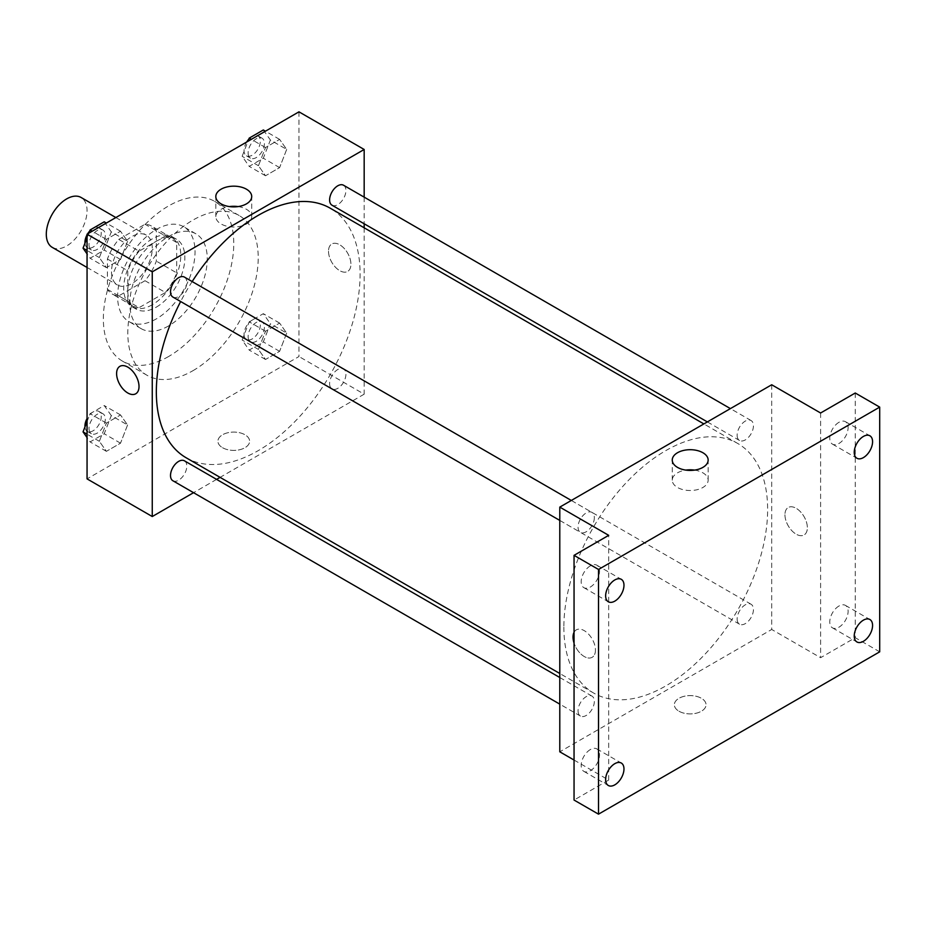 <?xml version="1.0" encoding="UTF-8"?>
<svg xmlns="http://www.w3.org/2000/svg" width="926" height="926" viewBox="0 0 926 926"><rect width="100%" height="100%" fill="white"/><g stroke="black" fill="none" stroke-linecap="round" stroke-linejoin="round"><path stroke-width="0.69" stroke-dasharray="4.63 3.47" d="M52.273 247.381A28.822 16.633 120 0 0 81.083 230.736A28.822 16.633 120 0 0 81.083 197.469M111.502 271.827A28.822 16.633 120 0 0 117.475 285.023A28.822 16.633 120 0 0 146.285 268.39A28.822 16.633 120 0 0 146.285 235.111A28.822 16.633 120 0 0 124.084 242.832A28.822 16.633 120 0 0 111.502 271.827M118.736 239.417L145.023 224.242A39.262 22.664 120 0 1 151.517 226.071A39.262 22.664 120 0 1 156.332 230.771L156.332 261.132A39.262 22.664 120 0 1 145.023 280.717L118.736 295.892A39.262 22.664 120 0 1 112.254 294.063A39.262 22.664 120 0 1 107.428 289.363L107.428 259.002A39.262 22.664 120 0 1 118.736 239.417L139.108 251.189L165.407 236.003L145.023 224.242M145.023 280.717L165.407 292.477L139.108 307.652L118.736 295.892M107.428 289.363L127.811 301.124L127.811 270.774L107.428 259.002M127.811 301.124A39.262 22.664 120 0 0 132.626 305.835A39.262 22.664 120 0 0 139.108 307.652M165.407 292.477A39.262 22.664 120 0 0 176.716 272.892L156.332 261.132M165.407 236.003A39.262 22.664 120 0 1 171.889 237.832A39.262 22.664 120 0 1 176.716 242.531L176.716 272.892M139.108 251.189A39.262 22.664 120 0 0 127.811 270.774M152.258 304.77A40.339 23.289 -60 0 1 132.082 306.772A40.339 23.289 -60 0 1 132.082 260.183A40.339 23.289 -60 0 1 172.433 236.894A40.339 23.289 -60 0 1 178.614 269.223A40.339 23.289 -60 0 1 152.258 304.77M156.332 307.119A40.339 23.289 120 0 0 182.688 271.573A40.339 23.289 120 0 0 176.507 239.244A40.339 23.289 120 0 0 145.417 250.055A40.339 23.289 120 0 0 127.811 290.648A40.339 23.289 120 0 0 136.157 309.122A40.339 23.289 120 0 0 156.332 307.119M176.716 242.531L156.332 230.771M156.332 318.891A54.75 31.611 -60 0 1 128.957 321.6A54.75 31.611 -60 0 1 128.957 258.377A54.75 31.611 -60 0 1 183.707 226.766A54.75 31.611 -60 0 1 192.099 270.635A54.75 31.611 -60 0 1 156.332 318.891M168.555 325.952A54.75 31.611 -60 0 1 141.18 328.661A54.75 31.611 -60 0 1 141.18 265.438A54.75 31.611 -60 0 1 195.93 233.827A54.75 31.611 -60 0 1 204.322 277.696A54.75 31.611 -60 0 1 168.555 325.952M168.555 356.533A92.218 53.245 -60 0 1 122.452 361.105A92.218 53.245 -60 0 1 122.452 254.627A92.218 53.245 -60 0 1 214.67 201.382A92.218 53.245 -60 0 1 228.803 275.277A92.218 53.245 -60 0 1 168.555 356.533M193.013 370.655A92.218 53.245 120 0 0 253.249 289.387A92.218 53.245 120 0 0 239.116 215.503A92.218 53.245 120 0 0 168.057 240.204A92.218 53.245 120 0 0 127.811 333.001A92.218 53.245 120 0 0 146.91 375.215A92.218 53.245 120 0 0 193.013 370.655M286.678 333.14L279.617 351.324L265.507 359.485L258.447 349.438L265.507 331.242L279.617 323.093L286.678 333.14L279.617 351.324L265.507 359.485L258.447 349.438L265.507 331.242L279.617 323.093L286.678 333.14L270.38 323.73L263.32 341.914L249.198 350.074L242.137 340.027L249.198 321.831L263.32 313.683L270.38 323.73M286.678 149.422L279.617 167.618L265.507 175.766L258.447 165.719L265.507 147.535L279.617 139.386L286.678 149.422L279.617 167.618L265.507 175.766L258.447 165.719L265.507 147.535L279.617 139.386L286.678 149.422L270.38 140.011L263.32 158.207L249.198 166.356L242.137 156.309L247.983 141.273M298.971 111.838L298.971 356.533L87.056 478.881M127.58 424.988L120.519 443.184L106.397 451.332L99.348 441.297L106.397 423.101L120.519 414.952L127.58 424.988L120.519 443.184L106.397 451.332L99.348 441.297L106.397 423.101L120.519 414.952L127.58 424.988L111.282 415.577L104.221 433.773L90.1 441.922L87.056 437.593M127.58 241.281L120.519 259.477L106.397 267.626L99.348 257.578L106.397 239.383L120.519 231.234L127.58 241.281L120.519 259.477L106.397 267.626L99.348 257.578L106.397 239.383L120.519 231.234L127.58 241.281L111.282 231.87L104.221 250.066L90.1 258.215L87.056 253.874M364.173 227.808L364.173 394.175L298.971 356.533M364.173 394.175L220.087 477.365M216.603 479.379L193.546 492.69M222.553 447.709A15.846 9.156 0 0 0 239.834 449.689A15.846 9.156 0 0 0 249.615 441.239A15.846 9.156 0 0 0 233.769 432.083A15.846 9.156 0 0 0 217.911 441.239A15.846 9.156 0 0 0 222.553 447.709A15.846 9.156 0 0 0 239.834 449.689A15.846 9.156 0 0 0 249.615 441.239A15.846 9.156 0 0 0 233.769 432.083A15.846 9.156 0 0 0 217.911 441.239A15.846 9.156 0 0 0 222.553 447.709M186.172 457.78A144.086 83.19 120 0 0 330.258 374.602A144.086 83.19 120 0 0 330.258 208.223M192.168 281.562A144.086 83.19 120 0 0 180.639 301.529M364.173 197.157L364.173 223.779M332.006 205.202A11.529 6.656 120 0 0 343.534 198.546A11.529 6.656 120 0 0 343.534 185.235M329.61 383.642A11.529 6.656 120 0 0 332.006 388.92A11.529 6.656 120 0 0 343.534 382.264A11.529 6.656 120 0 0 343.534 368.953A11.529 6.656 120 0 0 334.645 372.044A11.529 6.656 120 0 0 329.61 383.642M172.907 480.768A11.529 6.656 120 0 0 184.424 474.112A11.529 6.656 120 0 0 184.424 460.812M184.424 277.094A11.529 6.656 -60 0 1 186.821 282.372A11.529 6.656 -60 0 1 181.785 293.97A11.529 6.656 -60 0 1 172.907 297.061M328.51 251.247A15.846 9.156 -120 0 0 335.432 267.197A15.846 9.156 -120 0 0 347.644 271.434A15.846 9.156 -120 0 0 347.644 253.134A15.846 9.156 -120 0 0 331.797 243.989A15.846 9.156 -120 0 0 328.51 251.247A15.846 9.156 -120 0 0 335.432 267.197A15.846 9.156 -120 0 0 347.644 271.445A15.846 9.156 -120 0 0 347.644 253.145A15.846 9.156 -120 0 0 331.797 243.989A15.846 9.156 -120 0 0 328.51 251.247M119.882 366.337L119.882 366.337A15.846 9.156 60 0 1 132.094 370.585A15.846 9.156 60 0 1 139.016 386.536A15.846 9.156 60 0 1 135.728 393.781L135.728 393.793M238.109 206.591A17.941 10.36 180 0 1 251.71 216.638A17.941 10.36 180 0 1 240.633 226.21A17.941 10.36 180 0 1 221.071 223.965A17.941 10.36 180 0 1 215.816 216.638A17.941 10.36 180 0 1 229.416 206.591M563.865 627.11A144.086 83.19 120 0 0 593.705 693.076A144.086 83.19 120 0 0 737.79 609.887A144.086 83.19 120 0 0 737.79 443.508A144.086 83.19 120 0 0 626.763 482.11A144.086 83.19 120 0 0 563.865 627.11M594.342 517.657A11.529 6.656 -60 0 1 589.318 529.255A11.529 6.656 -60 0 1 580.428 532.346A11.529 6.656 -60 0 1 580.428 519.035A11.529 6.656 -60 0 1 591.957 512.379A11.529 6.656 -60 0 1 594.342 517.657M737.142 618.927A11.529 6.656 120 0 0 739.538 624.205A11.529 6.656 120 0 0 751.055 617.549A11.529 6.656 120 0 0 751.055 604.238A11.529 6.656 120 0 0 742.177 607.329A11.529 6.656 120 0 0 737.142 618.927M578.044 710.786A11.529 6.656 120 0 0 580.428 716.053A11.529 6.656 120 0 0 591.957 709.397A11.529 6.656 120 0 0 591.957 696.097A11.529 6.656 120 0 0 583.079 699.176A11.529 6.656 120 0 0 578.044 710.786M737.142 435.208A11.529 6.656 120 0 0 739.538 440.487A11.529 6.656 120 0 0 751.055 433.831A11.529 6.656 120 0 0 751.055 420.52A11.529 6.656 120 0 0 742.177 423.61A11.529 6.656 120 0 0 737.142 435.208M771.705 384.765L771.705 629.472L559.79 751.819M879.7 651.823L855.254 637.701L820.61 657.703L771.705 629.472M574.051 760.049L608.695 780.051L574.051 800.052M678.99 711.226A15.846 9.156 0 0 0 696.259 713.217A15.846 9.156 0 0 0 706.052 704.755A15.846 9.156 0 0 0 690.194 695.611A15.846 9.156 0 0 0 674.348 704.755A15.846 9.156 0 0 0 678.99 711.226A15.846 9.156 0 0 0 696.259 713.205A15.846 9.156 0 0 0 706.052 704.755A15.846 9.156 0 0 0 690.194 695.6A15.846 9.156 0 0 0 674.348 704.755A15.846 9.156 0 0 0 678.99 711.226M820.61 412.996L820.61 657.703M784.947 514.763A15.846 9.156 -120 0 0 791.869 530.714A15.846 9.156 -120 0 0 804.081 534.962A15.846 9.156 -120 0 0 804.081 516.662A15.846 9.156 -120 0 0 788.234 507.506A15.846 9.156 -120 0 0 784.947 514.763A15.846 9.156 -120 0 0 791.869 530.714A15.846 9.156 -120 0 0 804.081 534.962A15.846 9.156 -120 0 0 804.081 516.662A15.846 9.156 -120 0 0 788.223 507.506A15.846 9.156 -120 0 0 784.947 514.763M608.695 780.051L608.695 535.344M595.453 650.052A15.846 9.156 60 0 1 592.165 657.31A15.846 9.156 60 0 1 574.051 643.095A15.846 9.156 60 0 0 592.165 657.31L592.165 657.31A15.846 9.156 60 0 0 595.453 650.052A15.846 9.156 60 0 0 588.531 634.102A15.846 9.156 60 0 0 576.319 629.854A15.846 9.156 60 0 1 588.531 634.102A15.846 9.156 60 0 1 595.453 650.052M574.051 632.308A15.846 9.156 60 0 1 576.319 629.854L576.319 629.854A15.846 9.156 60 0 0 574.051 632.308M694.546 470.107A17.941 10.36 180 0 1 708.147 480.166A17.941 10.36 180 0 1 697.07 489.727A17.941 10.36 180 0 1 677.508 487.481A17.941 10.36 180 0 1 672.253 480.166A17.941 10.36 180 0 1 685.853 470.107M838.944 606.032A12.964 7.489 120 0 0 830.472 617.457A12.964 7.489 120 0 0 832.462 627.851A12.964 7.489 120 0 0 845.426 620.362A12.964 7.489 120 0 0 845.426 605.384A12.964 7.489 120 0 0 838.944 606.032M838.944 422.314A12.964 7.489 120 0 0 830.472 433.75A12.964 7.489 120 0 0 832.462 444.133A12.964 7.489 120 0 0 845.426 436.644A12.964 7.489 120 0 0 845.426 421.677A12.964 7.489 120 0 0 838.944 422.314M855.254 393.006L855.254 637.701M590.348 749.551A12.964 7.489 120 0 0 581.887 760.987A12.964 7.489 120 0 0 583.866 771.37A12.964 7.489 120 0 0 596.842 763.892A12.964 7.489 120 0 0 596.842 748.914A12.964 7.489 120 0 0 590.348 749.551M590.348 565.844A12.964 7.489 120 0 0 581.887 577.268A12.964 7.489 120 0 0 583.866 587.663A12.964 7.489 120 0 0 596.842 580.174A12.964 7.489 120 0 0 596.842 565.196A12.964 7.489 120 0 0 590.348 565.844M87.056 237.832L88.873 233.132M104.221 221.823L111.282 231.87M89.012 244.719A11.529 6.656 120 0 0 91.396 249.997A11.529 6.656 120 0 0 102.925 243.341A11.529 6.656 120 0 0 102.925 230.042A11.529 6.656 120 0 0 94.035 233.12A11.529 6.656 120 0 0 89.012 244.719M120.519 259.477L104.221 250.066M106.397 267.626L90.1 258.215M99.348 257.578L87.056 250.483M106.397 239.383L92.218 231.199M120.519 231.234L106.34 223.05M84.972 243.202A11.529 6.656 120 0 0 87.322 247.647A11.529 6.656 120 0 0 98.851 240.991A11.529 6.656 120 0 0 98.851 227.68A11.529 6.656 120 0 0 89.672 231.095M87.6 233.861A11.529 6.656 120 0 0 87.056 234.822M263.32 129.976L270.38 140.011M248.11 152.871A11.529 6.656 120 0 0 250.495 158.149A11.529 6.656 120 0 0 262.023 151.494A11.529 6.656 120 0 0 262.023 138.182A11.529 6.656 120 0 0 253.145 141.273A11.529 6.656 120 0 0 248.11 152.871M279.617 167.618L263.32 158.207M265.507 175.766L249.198 166.356M258.447 165.719L242.137 156.309M265.507 147.535L251.316 139.34M279.617 139.386L265.438 131.191M246.698 142.014A11.529 6.656 120 0 0 244.036 150.521A11.529 6.656 120 0 0 246.42 155.788A11.529 6.656 120 0 0 257.949 149.132A11.529 6.656 120 0 0 257.949 135.833A11.529 6.656 120 0 0 248.77 139.236M87.056 421.55L90.1 413.69L104.221 405.542L111.282 415.577M89.012 428.437A11.529 6.656 120 0 0 91.396 433.715A11.529 6.656 120 0 0 102.925 427.06A11.529 6.656 120 0 0 102.925 413.748A11.529 6.656 120 0 0 94.035 416.839A11.529 6.656 120 0 0 89.012 428.437M120.519 443.184L104.221 433.773M106.397 451.332L90.1 441.922M99.348 441.297L87.056 434.201M106.397 423.101L90.1 413.69M120.519 414.952L104.221 405.542M84.972 426.921A11.529 6.656 120 0 0 87.322 431.366A11.529 6.656 120 0 0 98.851 424.71A11.529 6.656 120 0 0 98.851 411.399A11.529 6.656 120 0 0 87.056 418.529M248.11 336.578A11.529 6.656 120 0 0 250.495 341.856A11.529 6.656 120 0 0 262.023 335.2A11.529 6.656 120 0 0 262.023 321.889A11.529 6.656 120 0 0 253.145 324.98A11.529 6.656 120 0 0 248.11 336.578M279.617 351.324L263.32 341.914M265.507 359.485L249.198 350.074M258.447 349.438L242.137 340.027M265.507 331.242L249.198 321.831M279.617 323.093L263.32 313.683M244.036 334.228A11.529 6.656 120 0 0 246.42 339.506A11.529 6.656 120 0 0 257.949 332.851A11.529 6.656 120 0 0 257.949 319.539A11.529 6.656 120 0 0 249.071 322.63A11.529 6.656 120 0 0 244.036 334.228M87.056 267.464L117.475 285.023M115.866 217.552L146.285 235.111M176.507 239.244L172.433 236.894M136.157 309.122L132.082 306.772M171.889 237.832L151.517 226.071M132.626 305.835L112.254 294.063M195.93 233.827L183.707 226.766M141.18 328.661L128.957 321.6M239.116 215.503L214.67 201.382M146.91 375.215L122.452 361.105M251.71 216.638L251.71 196.532M215.816 216.638L215.816 196.532M737.79 443.508L703.876 423.923M593.705 693.076L559.79 673.491M559.79 520.424L580.428 532.346M571.319 500.457L591.957 512.379M751.055 604.238L343.534 368.953M739.538 624.205L332.006 388.92M591.957 696.097L559.79 677.519M580.428 716.053L559.79 704.142M751.055 420.52L730.417 408.609M739.538 440.487L707.36 421.909M708.147 480.166L708.147 460.06M672.253 480.166L672.253 460.06M832.462 627.851L856.92 641.961M845.426 605.384L869.884 619.506M583.866 771.37L608.324 785.491M596.842 748.914L621.288 763.036M583.866 587.663L608.324 601.773M596.842 565.196L621.288 579.317M832.462 444.133L856.92 458.254M845.426 421.677L869.884 435.787M102.925 230.042L98.851 227.68M91.396 249.997L87.322 247.647M262.023 138.182L257.949 135.833M250.495 158.149L246.42 155.788M102.925 413.748L98.851 411.399M91.396 433.715L87.322 431.366M262.023 321.889L257.949 319.539M250.495 341.856L246.42 339.506"/><path stroke-width="1.39" d="M115.866 217.552L81.083 197.469A28.822 16.633 120 0 0 58.882 205.19A28.822 16.633 120 0 0 46.3 234.185A28.822 16.633 120 0 0 52.273 247.381L87.056 267.464M193.546 492.69L152.258 516.534L87.056 478.881L87.056 234.185L298.971 111.838L364.173 149.48L364.173 197.157M220.087 477.365L216.603 479.379M180.639 301.529A144.086 83.19 120 0 0 156.332 391.825A144.086 83.19 120 0 0 186.172 457.78L559.79 673.491M703.876 423.923L330.258 208.223A144.086 83.19 120 0 0 192.168 281.562M364.173 223.779L364.173 227.808M152.258 516.534L152.258 271.827L364.173 149.48M730.417 408.609L343.534 185.235A11.529 6.656 120 0 0 334.645 188.325A11.529 6.656 120 0 0 329.61 199.923A11.529 6.656 120 0 0 332.006 205.202L707.36 421.909M559.79 677.519L184.424 460.812A11.529 6.656 120 0 0 175.546 463.891A11.529 6.656 120 0 0 170.511 475.489A11.529 6.656 120 0 0 172.907 480.768L559.79 704.142M559.79 520.424L172.907 297.061A11.529 6.656 -60 0 1 172.907 283.75A11.529 6.656 -60 0 1 184.424 277.094L571.319 500.457M152.258 271.827L87.056 234.185M221.071 203.859A17.941 10.36 180 0 1 215.816 196.532A17.941 10.36 180 0 1 233.769 186.172A17.941 10.36 180 0 1 251.71 196.532A17.941 10.36 180 0 1 240.633 206.104A17.941 10.36 180 0 1 221.071 203.859M139.016 386.536A15.846 9.156 60 0 1 135.728 393.793A15.846 9.156 60 0 1 119.882 384.637A15.846 9.156 60 0 1 119.882 366.337A15.846 9.156 60 0 1 132.094 370.585A15.846 9.156 60 0 1 139.016 386.536M135.728 393.781A15.846 9.156 60 0 1 119.882 384.637A15.846 9.156 60 0 1 119.882 366.337M229.416 206.591A17.941 10.36 180 0 1 238.109 206.591M574.051 760.049L559.79 751.819L559.79 507.112L771.705 384.765L820.61 412.996L855.254 393.006L879.7 407.116L879.7 651.823L598.509 814.162L574.051 800.052L574.051 555.345L608.695 535.344L559.79 507.112M598.509 814.162L598.509 569.467L574.051 555.345M598.509 569.467L879.7 407.116M677.508 467.387A17.941 10.36 180 0 1 672.253 460.06A17.941 10.36 180 0 1 690.194 449.7A17.941 10.36 180 0 1 708.147 460.06A17.941 10.36 180 0 1 697.07 469.632A17.941 10.36 180 0 1 677.508 467.387M574.051 643.095A15.846 9.156 60 0 1 574.051 632.308A15.846 9.156 60 0 0 574.051 643.084M685.853 470.107A17.941 10.36 180 0 1 694.546 470.107M863.402 457.606A12.964 7.489 -60 0 1 856.92 458.254A12.964 7.489 -60 0 1 854.929 447.86A12.964 7.489 -60 0 1 863.402 436.435A12.964 7.489 -60 0 1 869.884 435.787A12.964 7.489 -60 0 1 871.875 446.182A12.964 7.489 -60 0 1 863.402 457.606M614.806 601.136A12.964 7.489 -60 0 1 608.324 601.773A12.964 7.489 -60 0 1 606.333 591.39A12.964 7.489 -60 0 1 614.806 579.954A12.964 7.489 -60 0 1 621.288 579.317A12.964 7.489 -60 0 1 623.279 589.712A12.964 7.489 -60 0 1 614.806 601.136M614.806 784.854A12.964 7.489 -60 0 1 608.324 785.491A12.964 7.489 -60 0 1 606.333 775.097A12.964 7.489 -60 0 1 614.806 763.672A12.964 7.489 -60 0 1 621.288 763.036A12.964 7.489 -60 0 1 623.279 773.418A12.964 7.489 -60 0 1 614.806 784.854M863.402 641.324A12.964 7.489 -60 0 1 856.92 641.961A12.964 7.489 -60 0 1 854.929 631.578A12.964 7.489 -60 0 1 863.402 620.154A12.964 7.489 -60 0 1 869.884 619.506A12.964 7.489 -60 0 1 871.875 629.9A12.964 7.489 -60 0 1 863.402 641.324M87.056 253.874L83.039 248.168L87.056 237.832M88.873 233.132L90.1 229.972L104.221 221.823L106.34 223.05M87.056 250.483L83.039 248.168M92.218 231.199L90.1 229.972M87.056 234.822A11.529 6.656 120 0 0 84.937 242.369A11.529 6.656 120 0 0 84.972 243.202M89.672 231.095A11.529 6.656 120 0 0 87.6 233.861M247.983 141.273L249.198 138.124L263.32 129.976L265.438 131.191M251.316 139.34L249.198 138.124M248.77 139.236A11.529 6.656 120 0 0 246.698 142.014M87.056 437.593L83.039 431.886L87.056 421.55M87.056 434.201L83.039 431.886M87.056 418.529A11.529 6.656 120 0 0 84.937 426.087A11.529 6.656 120 0 0 84.972 426.921"/></g></svg>
